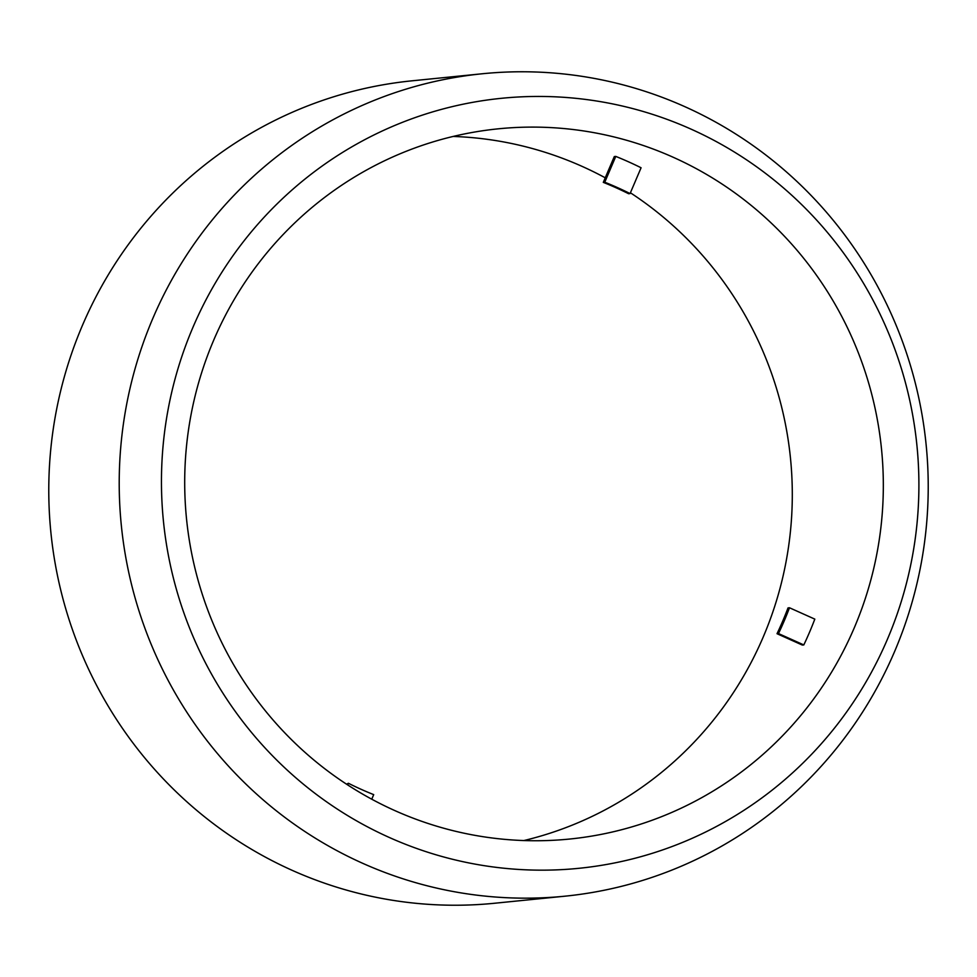<?xml version="1.0" encoding="UTF-8"?>
<svg xmlns="http://www.w3.org/2000/svg" width="977" height="977" viewBox="0 0 977 977"><rect width="100%" height="100%" fill="white"/><g stroke="black" fill="none" stroke-linecap="round" stroke-linejoin="round"><path stroke-width="1.47" d="M565.036 896.178L494.594 903.249A413.283 404.417 -95.7 0 1 82.337 325.622A413.283 404.417 -95.7 0 1 411.964 80.822L482.406 73.751A413.283 404.417 -95.7 0 1 894.663 651.378A413.283 404.417 -95.7 0 1 565.036 896.178A413.283 404.417 -95.7 0 1 152.778 318.539A413.283 404.417 -95.7 0 1 482.406 73.751M887.482 639.117A386.941 378.636 -95.7 0 1 389.139 837.399A386.941 378.636 -95.7 0 1 192.872 327.503A386.941 378.636 -95.7 0 1 691.215 129.208A386.941 378.636 -95.7 0 1 887.482 639.117M630.409 192.787A356.898 349.241 -95.7 0 1 763.318 636.784A356.898 349.241 -95.7 0 1 523.867 840.55M803.815 644.93L802.349 645.076L777.02 633.707L778.486 633.56L803.815 644.93A356.898 349.241 -95.7 0 0 809.567 632.143A356.898 349.241 -95.7 0 0 814.818 619.125L789.489 607.767L788.024 607.914A328.699 321.641 -95.7 0 1 777.02 633.707M854.35 627.637A356.898 349.241 -95.7 0 1 569.701 839.035A356.898 349.241 -95.7 0 1 213.682 340.216A356.898 349.241 -95.7 0 1 498.331 128.817A356.898 349.241 -95.7 0 1 854.35 627.637M371.748 799.198L373.702 794.631A328.699 321.641 -95.7 0 1 348.398 783.273L346.591 784.213M348.398 783.273L347.69 784.922M615.779 156.405L614.313 156.552L603.298 182.369A328.699 321.641 -95.7 0 1 628.602 193.727L630.067 193.58L641.083 167.763A356.898 349.241 -95.7 0 0 615.779 156.405L604.763 182.223L603.298 182.369M604.763 182.223A328.699 321.641 -95.7 0 1 630.067 193.58M789.489 607.767A328.699 321.641 -95.7 0 1 778.486 633.56M453.133 136.45A356.898 349.241 -95.7 0 1 605.251 177.802"/></g></svg>
